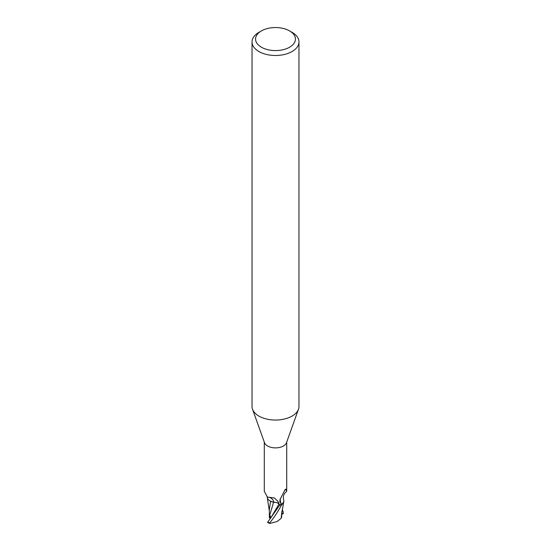 <?xml version="1.0" encoding="UTF-8"?>
<svg xmlns="http://www.w3.org/2000/svg" width="551" height="551" viewBox="0 0 551 551"><rect width="100%" height="100%" fill="white"/><g stroke="black" fill="none" stroke-linecap="round" stroke-linejoin="round"><path stroke-width="0.83" d="M289.606 30.925L292.092 32.357A23.466 13.548 180 0 1 298.966 41.938L298.966 406.5A23.466 13.548 180 0 1 298.477 409.248A23.466 13.548 180 0 1 292.092 416.081A23.466 13.548 180 0 1 268.778 419.483A23.466 13.548 180 0 1 252.523 409.248A23.466 13.548 180 0 1 252.034 406.5L252.034 41.938A23.466 13.548 180 0 1 258.908 32.357L261.394 30.925A19.946 11.516 180 0 1 289.606 30.925A19.946 11.516 180 0 1 289.606 47.207A19.946 11.516 180 0 1 261.394 47.207A19.946 11.516 180 0 1 261.394 30.925L258.908 32.357M298.477 409.248L286.472 442.728A11.206 6.467 180 0 1 283.421 445.986A11.206 6.467 180 0 1 272.29 447.612A11.206 6.467 180 0 1 264.528 442.728L252.523 409.248M298.966 41.938A23.466 13.548 180 0 1 292.092 51.518A23.466 13.548 180 0 1 266.519 54.453A23.466 13.548 180 0 1 252.034 41.938M270.961 517.43L270.265 517.479L270.265 515.922L270.259 518.002L269.384 517.919L269.301 510.109M283.09 503.29L281.857 504.544A11.674 6.743 180 0 1 279.653 505.191L267.717 522.162L267.607 522.513L269.418 523.333L269.873 523.45L269.597 522.947C273.654 518.202 277.704 512.093 281.754 504.626L283.744 501.878L281.857 504.544A11.674 6.736 180 0 1 279.653 505.191L279.481 504.936M279.853 505.467L278.937 504.124C277.883 502.808 276.106 502.195 273.599 502.285L271.416 501.582A10.07 5.813 180 0 1 267.152 496.961M273.702 502.354L270.527 501.107L273.599 502.285M264.294 442.081L264.294 491.285L267.449 497.085L274.384 497.959L277.869 501.272L279.543 504.93A11.206 6.467 180 0 0 282.346 504.013L281.058 503.676L279.832 501.83L280.032 499.475L284.626 490.5C285.397 489.15 285.831 488.792 285.928 489.446L286.706 491.285C283.751 493.703 282.739 496.554 283.662 499.833A10.07 5.813 180 0 1 283.841 501.245A10.07 5.813 180 0 1 282.346 504.013M285.59 489.178L285.928 489.446A12.115 11.55 -29.6 0 0 284.729 490.328M281.058 503.676A12.115 11.55 -29.6 0 1 280.321 498.669M271.416 501.582A10.07 5.813 180 0 0 273.661 502.264A5.042 2.913 180 0 1 278.992 504.103L279.543 504.93M283.841 501.245L283.669 502.168M273.661 502.264A12.769 7.225 169.5 0 0 269.659 497.45M270.989 517.685L269.37 514.352L269.384 517.919M269.701 515.226L273.571 502.36M270.575 501.196L269.301 509.882M281.547 514.297L281.189 518.36L277.077 521.549L269.873 523.45M281.602 516.983L281.086 518.463M283.359 513.491L281.96 514.338L281.843 511.438M282.174 509.448L283.283 512.031L282.945 513.732M281.754 504.626A11.729 6.77 180 0 1 279.674 505.226M278.992 504.103A17.632 9.973 169.5 0 0 278.372 502.085M270.699 518.071L278.937 504.124M282.332 514.09L282.022 513.167M269.597 522.947A11.729 6.77 180 0 1 267.717 522.162M286.706 491.285L286.706 442.081M268.096 497.277L267.449 497.085M269.301 510.818L267.352 497.987M281.527 514.579L283.737 501.899M281.692 512.678L281.671 517.334"/></g></svg>
